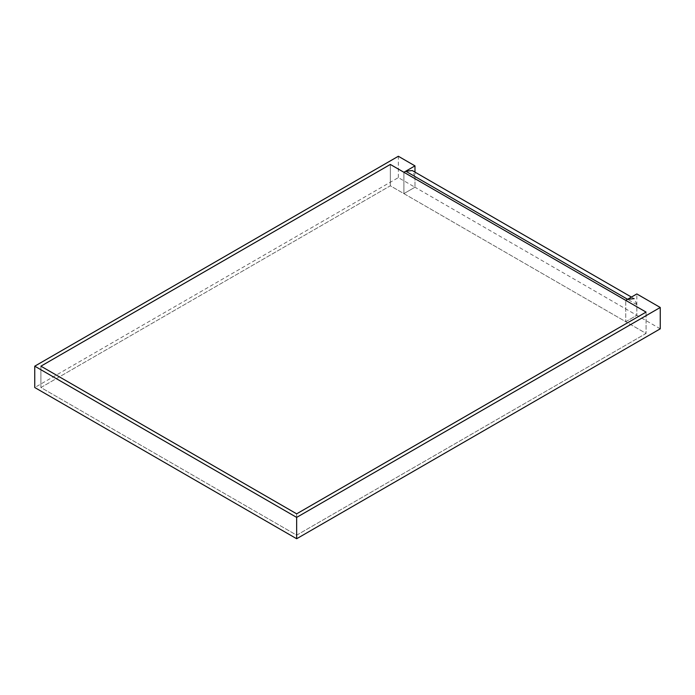 <?xml version="1.0" encoding="UTF-8"?>
<svg xmlns="http://www.w3.org/2000/svg" width="695" height="695" viewBox="0 0 695 695"><rect width="100%" height="100%" fill="white"/><g stroke="black" fill="none" stroke-linecap="round" stroke-linejoin="round"><path stroke-width="0.52" stroke-dasharray="3.48 2.61" d="M660.25 328.822L636.828 315.304L625.743 321.707L390.329 185.791L40.909 387.523L296.661 535.185L646.072 333.444L390.329 185.791L390.329 164.446L390.329 185.791L40.909 387.523L296.661 535.185L646.072 333.444L646.072 312.098L646.072 333.444L625.743 321.707L625.743 300.362L625.743 321.707L636.828 315.304L636.828 293.95M296.661 535.185L296.661 513.831L296.661 535.185M40.909 387.523L40.909 366.178L40.909 387.523M631.416 297.078L634.127 298.642L636.828 304.627L636.828 315.304L414.976 187.216L403.891 193.618L403.891 172.273L403.891 193.618L414.976 187.216L398.339 177.607L34.75 387.523M398.339 177.607L398.339 156.262M636.828 304.627L414.976 176.539L414.976 187.216L414.976 172.117M414.976 176.539L412.274 170.553"/><path stroke-width="1.04" d="M646.072 312.098L390.329 164.446L40.909 366.178L296.661 513.831L646.072 312.098L296.661 513.831L40.909 366.178L390.329 164.446L403.891 172.273L414.976 165.87L398.339 156.262L34.75 366.178L296.661 517.393L660.25 307.477L636.828 293.95L625.743 300.362L646.072 312.098M34.75 366.178L34.75 387.523L296.661 538.738L660.25 328.822L660.25 307.477M296.661 538.738L296.661 517.393M414.976 172.117L414.976 165.87M631.416 297.078L412.274 170.553L405.732 171.205L403.891 172.273L625.743 300.362L627.585 299.293L634.127 298.642M405.732 171.205L627.585 299.293"/></g></svg>
